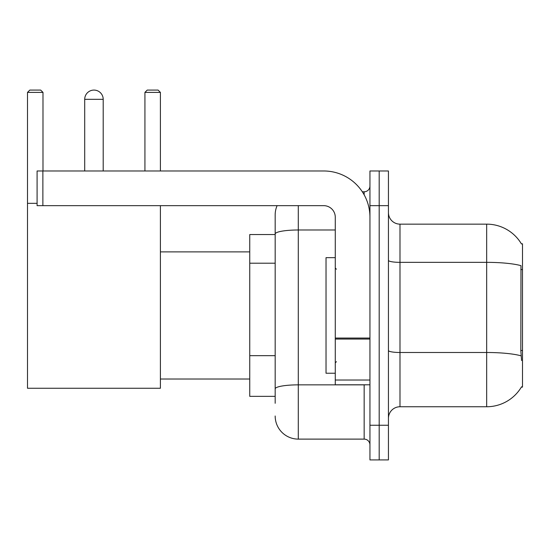 <?xml version="1.0" encoding="UTF-8"?>
<svg xmlns="http://www.w3.org/2000/svg" width="550" height="550" viewBox="0 0 550 550"><rect width="100%" height="100%" fill="white"/><g stroke="black" fill="none" stroke-linecap="round" stroke-linejoin="round"><path stroke-width="0.82" d="M399.994 406.752L486.674 406.752A40.453 40.453 0 0 0 521.565 386.76L521.366 387.104L522.5 387.104L522.5 243.794L521.448 243.939A40.453 40.453 0 0 0 486.674 224.146A40.453 40.453 0 0 1 521.366 243.794A40.453 40.453 0 0 0 486.674 224.146L399.994 224.146A11.557 11.557 0 0 1 388.438 212.589A11.557 11.557 0 0 0 399.994 224.146L399.994 406.752A11.557 11.557 0 0 0 388.438 418.309M275.172 403.288L275.172 234.004L275.172 234.548L249.748 234.548L249.748 396.351L275.172 396.351M379.191 425.246L379.191 459.917L388.438 459.917L388.438 425.246L379.191 425.246L379.191 459.917L369.944 459.917L369.944 425.246L379.191 425.246L379.191 205.659L379.191 425.246M369.944 425.246L369.944 170.981L379.191 170.981L379.191 205.659L379.191 170.981L388.438 170.981L388.438 425.246M521.565 360.525L520.822 350.481L520.987 265.657A40.453 7.026 180 0 0 486.674 262.35L486.674 224.146A40.453 40.453 0 0 1 521.448 243.939M298.286 205.659L298.286 439.113L364.162 439.113L364.162 384.794M362.326 191.785L364.162 191.785A5.782 5.782 0 0 0 369.944 186.01M275.172 256.266L275.172 214.899A23.114 23.114 0 0 1 277.104 205.659M275.172 392.886L275.172 362.594M335.273 229.989L298.286 229.989A23.114 4.015 180 0 0 275.172 234.004L275.172 214.899M369.944 444.895A5.782 5.782 0 0 0 364.162 439.113M298.286 439.113A23.114 23.114 0 0 1 275.172 415.999M335.273 257.661L326.026 257.661L326.026 373.237L335.273 373.237M84.707 99.33A9.247 9.247 0 0 1 93.954 90.083A9.247 9.247 0 0 1 103.201 99.33L84.707 99.33L84.707 170.981M103.201 170.981L103.201 99.33M160.407 205.659L160.407 388.259L27.5 388.259L27.5 92.393L29.81 90.083L40.672 90.083L42.989 92.393L27.5 92.393M42.989 170.981L42.989 92.393M27.5 203.342L37.091 203.342M160.407 92.393L144.925 92.393L147.235 90.083L158.097 90.083L160.407 92.393L160.407 170.981M144.925 92.393L144.925 170.981M369.944 384.794L335.273 384.794L335.273 338.058L369.944 338.058M369.944 217.216A46.227 46.227 0 0 0 323.716 170.981L42.873 170.981L42.873 205.659L323.716 205.659A11.557 11.557 0 0 1 335.273 217.216L335.273 338.058M42.873 205.659L37.091 205.659L37.091 170.981L42.873 170.981M522.5 269.582L520.822 269.582M522.5 350.481L520.822 350.481M275.172 263.202L249.748 263.202M275.172 355.658L249.748 355.658M486.674 406.752L486.674 262.35L399.994 262.35A11.557 2.007 0 0 1 388.438 260.343M521.111 355.836A40.453 7.026 180 0 0 486.674 352.495L399.994 352.495A11.557 2.007 -0 0 1 388.438 350.488M388.438 205.659L369.944 205.659M366.169 384.794A5.782 1.004 0 0 1 364.162 384.856L298.286 384.856A23.114 4.015 180 0 0 275.172 388.871M364.162 194.831L364.162 191.785M369.944 339.061L335.273 339.061M335.273 380.022L369.944 380.022M336.428 269.218L335.273 268.063M336.428 361.68L335.273 362.835M160.407 379.019L249.748 379.019M160.407 251.886L249.748 251.886"/></g></svg>
